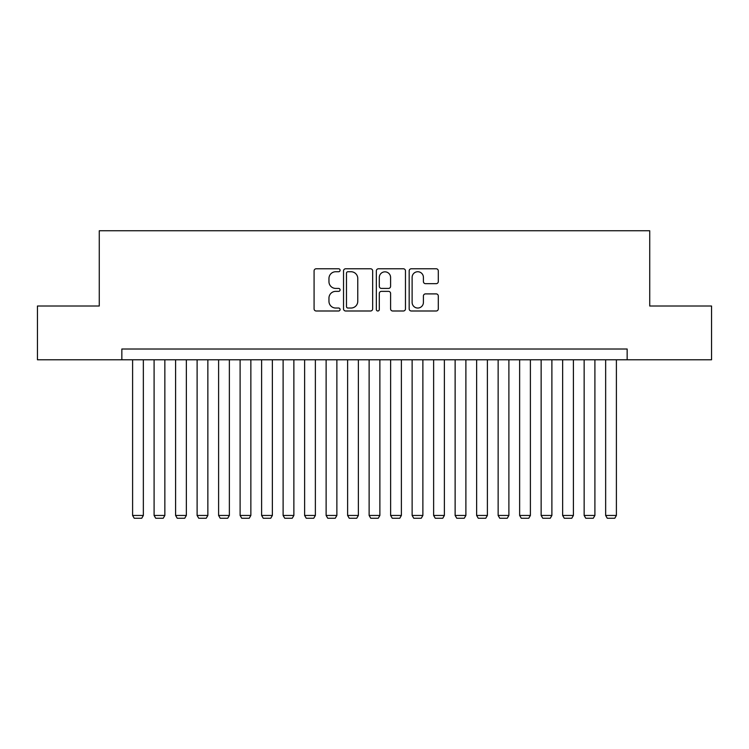 <?xml version="1.0" encoding="UTF-8"?>
<svg xmlns="http://www.w3.org/2000/svg" width="749" height="749" viewBox="0 0 749 749"><rect width="100%" height="100%" fill="white"/><g stroke="black" fill="none" stroke-linecap="round" stroke-linejoin="round"><path stroke-width="1.12" d="M340.093 270.258A1.479 1.479 0 0 0 338.623 268.779L316.19 268.779A2.107 2.107 0 0 0 314.084 270.895L314.084 308.888A2.107 2.107 0 0 0 316.19 310.994L338.623 310.994A1.479 1.479 0 0 0 340.093 309.515A1.479 1.479 0 0 0 338.623 308.036L335.721 308.036A6.75 6.75 0 0 1 328.961 301.285L328.961 298.121A6.75 6.75 0 0 1 335.721 291.361L338.623 291.361A1.479 1.479 0 0 0 340.093 289.891A1.479 1.479 0 0 0 338.623 288.412L335.721 288.412A6.75 6.75 0 0 1 328.961 281.652L328.961 278.488A6.75 6.75 0 0 1 335.721 271.737L338.623 271.737A1.479 1.479 0 0 0 340.093 270.258M436.18 283.665A2.107 2.107 0 0 0 438.296 281.549L438.296 270.895A2.107 2.107 0 0 0 436.18 268.779L411.276 268.779A2.107 2.107 0 0 0 409.169 270.895L409.169 308.888A2.107 2.107 0 0 0 411.276 310.994L436.18 310.994A2.107 2.107 0 0 0 438.296 308.888L438.296 296.005A2.107 2.107 0 0 0 436.18 293.898L425.526 293.898A2.107 2.107 0 0 0 423.41 296.005L423.41 302.39A5.646 5.646 0 0 1 417.764 308.036A5.646 5.646 0 0 1 412.119 302.39L412.119 277.383A5.646 5.646 0 0 1 417.764 271.737A5.646 5.646 0 0 1 423.41 277.383L423.41 281.549A2.107 2.107 0 0 0 425.526 283.665L436.18 283.665M121.844 359.773L37.45 359.773L37.45 306.013L99.271 306.013L99.271 230.758L649.729 230.758L649.729 306.013L711.55 306.013L711.55 359.773L627.156 359.773L627.156 349.015L121.844 349.015L121.844 359.773L627.156 359.773M372.656 270.895A2.107 2.107 0 0 0 370.54 268.779L345.635 268.779A2.107 2.107 0 0 0 343.529 270.895L343.529 308.888A2.107 2.107 0 0 0 345.635 310.994L370.54 310.994A2.107 2.107 0 0 0 372.656 308.888L372.656 270.895M378.46 268.779L403.365 268.779A2.107 2.107 0 0 1 405.471 270.895L405.471 308.888A2.107 2.107 0 0 1 403.365 310.994L392.701 310.994A2.107 2.107 0 0 1 390.594 308.888L390.594 293.477A2.107 2.107 0 0 0 388.478 291.361L381.41 291.361A2.107 2.107 0 0 0 379.303 293.477L379.303 309.515A1.479 1.479 0 0 1 377.824 310.994A1.479 1.479 0 0 1 376.344 309.515L376.344 270.895A2.107 2.107 0 0 1 378.46 268.779M347.957 271.737A1.479 1.479 0 0 0 346.478 273.216L346.478 306.566A1.479 1.479 0 0 0 347.957 308.036L351.019 308.036A6.75 6.75 0 0 0 357.769 301.285L357.769 278.488A6.75 6.75 0 0 0 351.019 271.737L347.957 271.737M390.594 277.486A5.646 5.646 0 0 0 384.949 271.84A5.646 5.646 0 0 0 379.303 277.486L379.303 286.296A2.107 2.107 0 0 0 381.41 288.412L388.478 288.412A2.107 2.107 0 0 0 390.594 286.296L390.594 277.486M143.349 359.773L143.349 515.452L132.601 515.452L132.601 359.773M143.349 515.452L141.739 518.242L134.211 518.242L132.601 515.452M164.855 359.773L164.855 515.452L154.097 515.452L154.097 359.773M164.855 515.452L163.235 518.242L155.717 518.242L154.097 515.452M186.351 359.773L186.351 515.452L175.603 515.452L175.603 359.773M186.351 515.452L184.741 518.242L177.213 518.242L175.603 515.452M207.857 359.773L207.857 515.452L197.109 515.452L197.109 359.773M207.857 515.452L206.247 518.242L198.719 518.242L197.109 515.452M229.363 359.773L229.363 515.452L218.605 515.452L218.605 359.773M229.363 515.452L227.743 518.242L220.225 518.242L218.605 515.452M250.859 359.773L250.859 515.452L240.111 515.452L240.111 359.773M250.859 515.452L249.248 518.242L241.721 518.242L240.111 515.452M272.364 359.773L272.364 515.452L261.616 515.452L261.616 359.773M272.364 515.452L270.754 518.242L263.227 518.242L261.616 515.452M293.87 359.773L293.87 515.452L283.113 515.452L283.113 359.773M293.87 515.452L292.25 518.242L284.723 518.242L283.113 515.452M315.366 359.773L315.366 515.452L304.618 515.452L304.618 359.773M315.366 515.452L313.756 518.242L306.229 518.242L304.618 515.452M336.872 359.773L336.872 515.452L326.124 515.452L326.124 359.773M336.872 515.452L335.262 518.242L327.734 518.242L326.124 515.452M358.378 359.773L358.378 515.452L347.62 515.452L347.62 359.773M358.378 515.452L356.758 518.242L349.231 518.242L347.62 515.452M379.874 359.773L379.874 515.452L369.126 515.452L369.126 359.773M379.874 515.452L378.264 518.242L370.736 518.242L369.126 515.452M401.38 359.773L401.38 515.452L390.622 515.452L390.622 359.773M401.38 515.452L399.769 518.242L392.242 518.242L390.622 515.452M422.876 359.773L422.876 515.452L412.128 515.452L412.128 359.773M422.876 515.452L421.266 518.242L413.738 518.242L412.128 515.452M444.382 359.773L444.382 515.452L433.634 515.452L433.634 359.773M444.382 515.452L442.771 518.242L435.244 518.242L433.634 515.452M465.887 359.773L465.887 515.452L455.13 515.452L455.13 359.773M465.887 515.452L464.277 518.242L456.75 518.242L455.13 515.452M487.384 359.773L487.384 515.452L476.636 515.452L476.636 359.773M487.384 515.452L485.773 518.242L478.246 518.242L476.636 515.452M508.889 359.773L508.889 515.452L498.141 515.452L498.141 359.773M508.889 515.452L507.279 518.242L499.752 518.242L498.141 515.452M530.395 359.773L530.395 515.452L519.637 515.452L519.637 359.773M530.395 515.452L528.775 518.242L521.257 518.242L519.637 515.452M551.891 359.773L551.891 515.452L541.143 515.452L541.143 359.773M551.891 515.452L550.281 518.242L542.753 518.242L541.143 515.452M573.397 359.773L573.397 515.452L562.649 515.452L562.649 359.773M573.397 515.452L571.787 518.242L564.259 518.242L562.649 515.452M594.903 359.773L594.903 515.452L584.145 515.452L584.145 359.773M594.903 515.452L593.283 518.242L585.765 518.242L584.145 515.452M616.399 359.773L616.399 515.452L605.651 515.452L605.651 359.773M616.399 515.452L614.789 518.242L607.261 518.242L605.651 515.452"/></g></svg>
